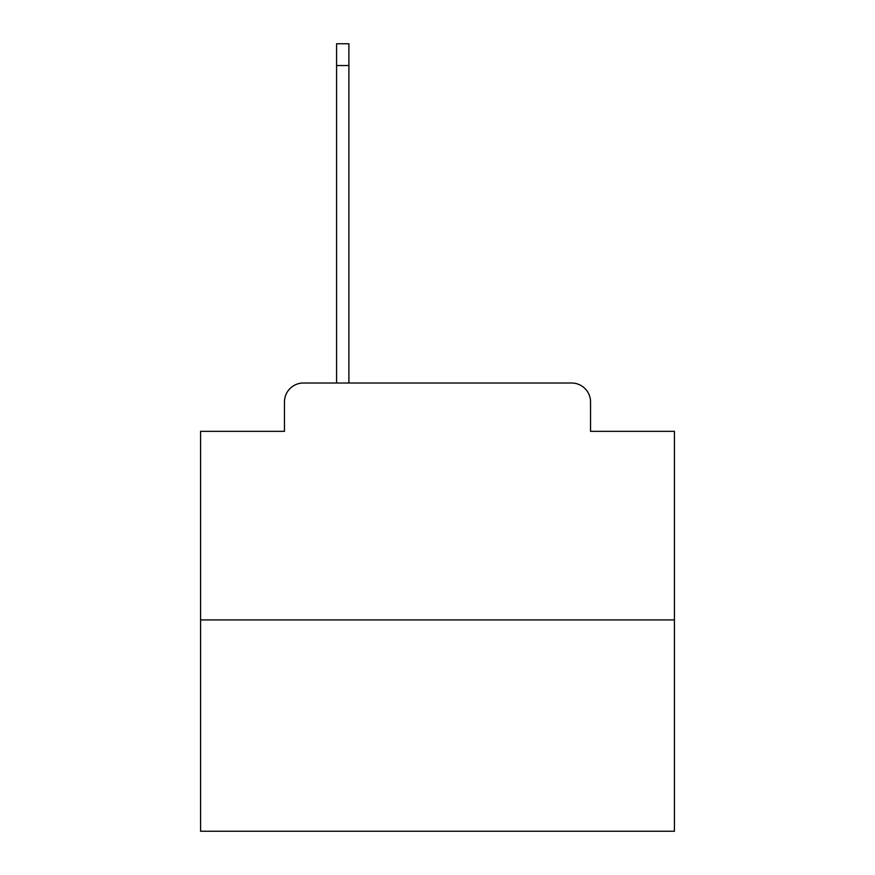 <?xml version="1.0" encoding="UTF-8"?>
<svg xmlns="http://www.w3.org/2000/svg" width="875" height="875" viewBox="0 0 875 875"><rect width="100%" height="100%" fill="white"/><g stroke="black" fill="none" stroke-linecap="round" stroke-linejoin="round"><path stroke-width="1.31" d="M284.452 401.964L284.452 431.342L284.452 401.964A18.955 18.955 0 0 1 303.406 383.009L336.58 383.009L336.58 43.75L348.895 43.75L348.895 383.009L363.584 383.009M674.417 619.927L200.583 619.927L200.583 831.25L674.417 831.25L674.417 431.342L590.548 431.342L590.548 401.964A18.955 18.955 0 0 0 571.594 383.009L303.406 383.009M200.583 619.927L200.583 431.342L284.452 431.342M511.416 383.009L571.594 383.009M590.548 431.342L590.548 401.964M336.58 65.548L348.895 65.548"/></g></svg>
